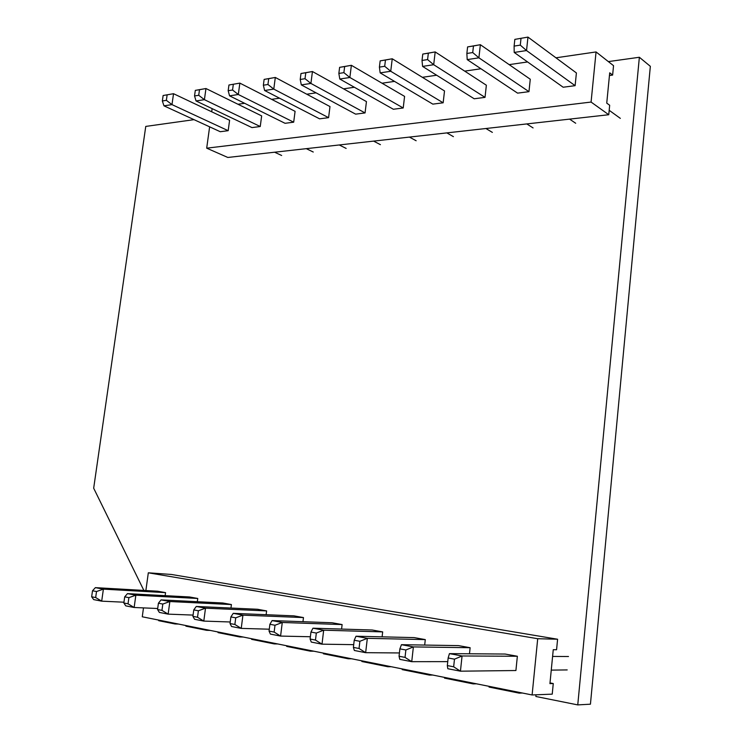 <?xml version="1.0" encoding="UTF-8"?>
<svg xmlns="http://www.w3.org/2000/svg" width="742" height="742" viewBox="0 0 742 742"><rect width="100%" height="100%" fill="white"/><g stroke="black" fill="none" stroke-linecap="round" stroke-linejoin="round"><path stroke-width="1.11" d="M519.335 692.407L519.214 693.139L522.359 693.019M535.891 694.818L535.891 696.488L577.758 704.9L590.437 704.186L650.344 66.326L639.363 57.264L577.758 704.9M608.357 61.605L639.363 57.264M143.865 590.419L93.677 488.208L145.757 126.418L194.024 119.657M178.553 624.068L174.973 623.957L158.723 620.692L158.398 620.024M174.973 623.957L175.075 623.373M185.954 625.552L185.899 626.155L206.638 630.32L210.19 630.412M206.638 630.32L206.74 629.717M218.092 631.998L218.037 632.611L239.694 636.961L243.218 637.035M239.694 636.961L239.796 636.348M251.649 638.732L251.603 639.354L274.234 643.908L277.731 643.954M274.234 643.908L274.345 643.277M286.737 645.763L286.69 646.412L310.369 651.17L313.829 651.198M310.369 651.17L310.471 650.521M323.456 653.127L323.401 653.785L348.202 658.766L351.615 658.775M348.202 658.766L348.313 658.108M361.911 660.834L361.864 661.512L387.862 666.743L391.229 666.715M387.862 666.743L387.973 666.066M402.238 668.922L402.192 669.618L429.479 675.099L432.781 675.053M429.479 675.099L429.59 674.413M444.579 677.418L444.532 678.132L473.21 683.892L476.438 683.809M473.21 683.892L473.322 683.178M489.08 686.341L489.043 687.073L519.214 693.139M520.29 45.132L514.113 46.097L514.197 52.441L563.169 87.231L575.115 85.673L576.404 72.948L527.97 37.1L514.837 39.382L527.97 37.1L526.532 50.558L520.29 45.132L521.014 38.389M209.624 126.826L206.693 148.168L227.813 157.462L608.755 114.732L609.674 105.262L606.743 103.119L609.711 72.818L612.623 75.072L613.541 65.676L596.058 51.94L555.943 57.802M212.129 108.61L211.693 111.782M609.451 75.499L612.623 75.072M206.693 148.168L591.077 102.062L596.058 51.94M527.581 61.948L509.17 64.637M480.955 68.756L464.705 71.13M436.658 75.23L422.374 77.316M394.512 81.388L382.037 83.215M354.37 87.259L343.546 88.836M316.092 92.852L306.78 94.206M279.548 98.194L271.628 99.345M244.619 103.296L237.987 104.26M166.366 100.337L162.35 100.968L163.973 105.837L220.253 131.714L228.184 130.685L229.593 120.26L173.526 93.705L163.129 95.514L173.526 93.705L171.986 104.613L166.366 100.337L167.135 94.874M260.247 126.52L261.657 115.891L205.961 88.53L195.313 90.376L194.534 95.941L196.046 100.949L251.974 127.596L260.247 126.52L204.412 99.669L198.726 95.291L199.496 89.708L205.961 88.53L204.412 99.669L196.046 100.949M232.552 90.014L228.174 90.7L229.556 95.839L285.058 123.302L293.684 122.189L295.084 111.328L239.852 83.113L228.944 85.005L239.852 83.113L238.312 94.503L232.552 90.014L233.322 84.31M328.585 117.663L329.986 106.57L275.31 77.456L264.133 79.394L263.364 85.209L264.616 90.496L319.579 118.831L328.585 117.663L273.779 89.096L267.945 84.495L268.715 78.661L275.31 77.456L273.779 89.096L264.616 90.496M365.064 112.923L366.446 101.589L312.438 71.52L300.983 73.514L300.213 79.459L301.317 84.894L355.641 114.147L365.064 112.923L310.917 83.438L305.018 78.708L305.787 72.744L312.438 71.52L310.917 83.438L301.317 84.894M403.212 107.98L404.585 96.386L351.374 65.305L339.613 67.346L338.853 73.439L339.79 79.032L393.362 109.26L403.212 107.98L349.862 77.493L343.889 72.651L344.65 66.539L351.374 65.305L349.862 77.493L339.79 79.032M443.159 102.795L444.514 90.941L392.24 58.776L380.164 60.872L379.403 67.114L380.164 72.874L432.836 104.13L443.159 102.795L390.737 71.269L384.699 66.288L385.45 60.028L392.24 58.776L390.737 71.269L380.164 72.874M485.027 97.369L486.362 85.228L435.183 51.921L422.773 54.073L422.022 60.464L422.578 66.409L474.203 98.769L485.027 97.369L433.699 64.712L427.587 59.592L428.338 53.183L435.183 51.921L433.699 64.712L422.578 66.409M528.963 91.665L530.27 79.236L480.362 44.706L467.599 46.913L466.866 53.47L467.2 59.61L517.591 93.14L528.963 91.665L478.905 57.82L472.728 52.552L473.461 45.976L480.362 44.706L478.905 57.82L467.2 59.61M591.077 102.062L608.755 114.732M293.684 122.189L238.312 94.503L229.556 95.839M514.113 46.097L514.837 39.382M575.115 85.673L526.532 50.558L514.197 52.441M162.35 100.968L163.129 95.514M473.461 45.976L467.599 46.913M472.728 52.552L466.866 53.47M228.184 130.685L171.986 104.613L163.973 105.837M428.338 53.183L422.773 54.073M427.587 59.592L422.022 60.464M385.45 60.028L380.164 60.872M384.699 66.288L379.403 67.114M344.65 66.539L339.613 67.346M343.889 72.651L338.853 73.439M305.787 72.744L300.983 73.514M305.018 78.708L300.213 79.459M268.715 78.661L264.133 79.394M267.945 84.495L263.364 85.209M228.174 90.7L228.944 85.005M199.496 89.708L195.313 90.376M198.726 95.291L194.534 95.941M620.34 118.368L609.182 110.308M575.69 123.255L569.578 119.119M281.654 155.486L274.596 152.212M313.254 152.027L306.27 148.66M346.152 148.419L339.233 144.959M533.081 127.93L526.783 123.923M492.363 132.391L485.908 128.505M453.418 136.658L446.823 132.892M416.141 140.748L409.426 137.094M380.414 144.662L373.597 141.11M454.475 659.174L453.659 666.798L460.439 671.185L515.913 670.527L517.359 656.253L505.126 654.045L449.439 653.628L448.149 657.978L454.475 659.174L462.062 655.984L449.439 653.628M549.998 682.909L553.263 683.54L552.233 694.141L532.107 694.966L537.709 638.714L148.317 572.805L145.877 590.53M143.484 607.893L142.269 616.788L532.107 694.966M148.317 572.805L171.421 574.466L557.594 639.233L556.565 649.751L553.254 649.704L549.933 683.632L553.263 683.54M165.151 595.659L165.559 592.645L157.601 591.207L95.384 587.645L92.509 590.771L96.516 591.522L103.388 589.139L95.384 587.645M197.335 601.706L197.762 598.469L189.451 596.958L127.466 593.628L124.702 596.846L123.84 602.996L125.76 605.862L134.144 607.494L128.032 603.812L128.895 597.644L135.851 595.186L127.466 593.628M231.411 604.554L222.721 602.977L161.06 599.888L158.417 603.218L162.813 604.053L169.844 601.53L231.411 604.554L230.957 608.05M266.61 610.916L257.52 609.265L196.278 606.455L193.764 609.905L192.911 616.361L194.58 619.292L203.8 621.091L197.52 617.251L198.383 610.777L205.497 608.171L266.61 610.916L266.137 614.701M303.469 617.576L293.943 615.86L233.248 613.337L230.883 616.917L230.029 623.54L231.55 626.508L241.233 628.4L234.871 624.476L235.733 617.836L242.931 615.146L303.469 617.576L302.968 621.703M342.118 624.569L332.128 622.761L272.091 620.581L269.893 624.291L269.04 631.08L270.403 634.095L280.587 636.079L274.141 632.073L274.994 625.256L282.275 622.473L342.118 624.569L341.58 629.068M382.668 631.896L372.178 630.004L312.957 628.196L310.954 632.054L310.11 639.029L311.278 642.071L322.009 644.167L315.48 640.068L316.324 633.065L323.679 630.19L382.668 631.896L382.102 636.84M424.684 645.067L425.287 639.604L414.259 637.61L356.021 636.219L354.222 640.225L353.387 647.395L354.351 650.474L365.658 652.682L359.045 648.489L359.889 641.301L367.327 638.324L356.021 636.219M469.482 653.776L470.122 647.71L458.519 645.614L401.441 644.687L399.882 648.86L399.057 656.234L399.79 659.35L411.736 661.678L405.039 657.393L405.865 649.983L413.377 646.913L401.441 644.687M537.709 638.714L557.594 639.233M123.951 602.207L101.691 601.159L95.662 597.551L96.516 591.522M95.662 597.551L91.656 596.772L93.677 599.601L101.691 601.159L103.388 589.139L165.559 592.645M157.694 608.505L134.144 607.494L135.851 595.186L197.762 598.469M453.659 666.798L447.333 665.574L447.806 668.718L460.439 671.185L462.062 655.984L517.359 656.253M447.76 661.632L411.736 661.678L413.377 646.913L470.122 647.71M399.428 652.951L365.658 652.682L367.327 638.324L425.287 639.604M193.078 615.09L168.146 614.135L161.951 610.369L162.813 604.053M161.951 610.369L157.554 609.516L159.354 612.419L168.146 614.135L169.844 601.53L161.06 599.888M230.224 621.981L203.8 621.091L205.497 608.171L196.278 606.455M269.281 629.197L241.233 628.4L242.931 615.146L233.248 613.337M310.379 636.747L280.587 636.079L282.275 622.473L272.091 620.581M353.702 644.659L322.009 644.167L323.679 630.19L312.957 628.196M447.333 665.574L448.149 657.978M91.656 596.772L92.509 590.771M405.865 649.983L399.882 648.86M405.039 657.393L399.057 656.234M359.889 641.301L354.222 640.225M359.045 648.489L353.387 647.395M316.324 633.065L310.954 632.054M315.48 640.068L310.11 639.029M274.994 625.256L269.893 624.291M274.141 632.073L269.04 631.08M235.733 617.836L230.883 616.917M234.871 624.476L230.029 623.54M198.383 610.777L193.764 609.905M197.52 617.251L192.911 616.361M157.554 609.516L158.417 603.218M128.895 597.644L124.702 596.846M128.032 603.812L123.84 602.996M567.194 669.924L551.26 670.119M552.595 656.429L568.483 656.512"/></g></svg>
